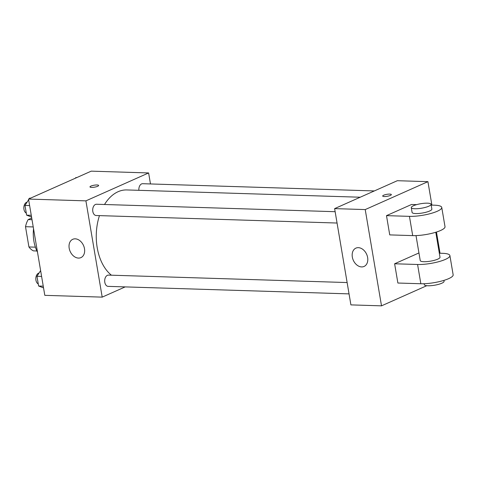 <?xml version="1.0" encoding="UTF-8"?>
<svg xmlns="http://www.w3.org/2000/svg" width="477" height="477" viewBox="0 0 477 477"><rect width="100%" height="100%" fill="white"/><g stroke="black" fill="none" stroke-linecap="round" stroke-linejoin="round"><path stroke-width="0.72" d="M35.387 247.164L28.93 246.961L25.502 226.694A19.414 12.533 91.8 0 1 28.161 219.587L31.72 218.001M28.93 246.961A19.414 12.533 91.8 0 0 33.45 250.872L36.92 250.98M33.235 226.939L25.502 226.694M32.013 219.706L28.161 219.587M33.533 228.71A30.081 19.42 91.8 0 0 37.498 252.142M125.177 286.904L102.197 297.129L44.802 295.341L28.519 199.07L91.22 171.154L148.615 172.948L150.476 183.949M360.218 197.222L126.816 189.941A45.118 29.133 91.8 0 0 104.517 204.502M99.46 215.616A45.118 29.133 91.8 0 0 111.409 275.193M102.197 297.129L85.914 200.859L148.615 172.948M335.14 211.699L96.515 204.251A5.635 3.637 91.8 0 0 92.705 209.767A5.635 3.637 91.8 0 0 96.163 215.515L337.054 223.033M374.344 190.937L142.665 183.705A5.635 3.637 91.8 0 0 138.885 190.317M349.039 293.886L108.148 286.367A5.635 3.637 -88.2 0 1 104.701 281.472A5.635 3.637 -88.2 0 1 107.408 275.324A5.635 3.637 -88.2 0 1 108.5 275.104L347.125 282.551M85.914 200.859L28.519 199.07M78.466 258.087A10.029 7.31 66 0 1 69.57 249.847A10.029 7.31 66 0 1 72.76 239.299A10.029 7.31 66 0 1 83.517 245.488A10.029 7.31 66 0 1 80.917 257.616A10.029 7.31 66 0 1 78.466 258.087M89.986 186.918A4.388 0.996 170.4 0 1 90.958 186.084A4.388 0.996 170.4 0 1 95.686 185.01A4.388 0.996 170.4 0 1 98.632 185.458A4.388 0.996 170.4 0 1 94.476 187.169A4.388 0.996 170.4 0 1 89.98 186.918A4.388 0.996 170.4 0 1 90.958 186.084A4.388 0.996 170.4 0 1 95.68 185.01A4.388 0.996 170.4 0 1 98.632 185.458M426.778 285.693L381.511 305.846L350.905 304.886L334.621 208.622L397.323 180.705L427.929 181.659L431.9 205.11M43.544 287.905L38.613 286.015L36.967 276.284L40.617 270.578M43.252 286.158L38.613 286.015M41.606 276.433L36.967 276.284M39.06 273.005A5.635 3.637 91.8 0 0 35.835 278.115A5.635 3.637 91.8 0 0 38.267 283.964M31.56 217.053L26.629 215.157L24.983 205.432L28.632 199.72M29.258 198.742L29.652 198.128L30.576 198.158M31.267 215.306L26.629 215.157M29.622 205.575L24.983 205.432M27.082 202.153A5.635 3.637 91.8 0 0 23.85 207.262A5.635 3.637 91.8 0 0 26.283 213.112M75.408 178.195L75.795 177.581L76.719 177.611M358.352 247.664A10.029 7.31 66 0 1 367.248 255.905A10.029 7.31 66 0 1 364.058 266.452A10.029 7.31 66 0 1 353.302 260.263A10.029 7.31 66 0 1 355.902 248.129A10.029 7.31 66 0 1 358.352 247.664M381.511 305.846L365.227 209.576L334.621 208.622L397.323 180.705M350.905 304.886L334.621 208.622M384.271 196.542A4.388 0.996 170.4 0 1 382.691 196.053A4.388 0.996 170.4 0 1 386.847 194.336A4.388 0.996 170.4 0 1 391.343 194.586A4.388 0.996 170.4 0 1 388.94 195.916A4.388 0.996 170.4 0 1 384.271 196.542M365.227 209.576L427.929 181.659M436.455 232.037L440.038 253.245M418.943 252.947L394.622 263.775L397.878 283.028L420.839 283.743A20.052 4.561 -9.6 0 0 442.185 280.887A20.052 4.561 -9.6 0 0 453.15 274.818L449.894 255.565A20.052 4.561 170.4 0 1 438.929 261.635A20.052 4.561 170.4 0 1 417.584 264.491L420.839 283.743M416.63 204.633L411.562 204.478L386.483 215.64L389.739 234.893L412.694 235.614A20.052 4.561 -9.6 0 0 434.046 232.758A20.052 4.561 -9.6 0 0 445.011 226.682L441.75 207.429A20.052 4.561 -9.6 0 0 434.523 205.193L431.184 205.086M416.01 235.596L420.237 260.579A10.029 2.278 -9.6 0 0 426.975 261.605A10.029 2.278 -9.6 0 0 437.773 259.148A10.029 2.278 -9.6 0 0 440.009 257.24L435.781 232.251M439.329 253.221L442.662 253.329A20.052 4.561 170.4 0 1 449.894 255.565M394.622 263.775L417.584 264.491M424.148 283.732L424.303 284.65A10.029 2.278 -9.6 0 0 431.041 285.669A10.029 2.278 -9.6 0 0 441.845 283.213A10.029 2.278 -9.6 0 0 444.081 281.305L443.92 280.387M411.281 207.632L412.092 212.444A10.029 2.278 -9.6 0 0 422.36 213.022A10.029 2.278 -9.6 0 0 431.864 209.105L431.053 204.287A10.029 2.278 170.4 0 1 421.549 208.21A10.029 2.278 170.4 0 1 411.281 207.632A10.029 2.278 170.4 0 1 413.511 205.724A10.029 2.278 170.4 0 1 424.315 203.268A10.029 2.278 170.4 0 1 431.053 204.287M386.483 215.64L409.439 216.355A20.052 4.561 -9.6 0 0 430.791 213.499A20.052 4.561 -9.6 0 0 441.75 207.429M409.439 216.355L412.694 235.614"/></g></svg>
